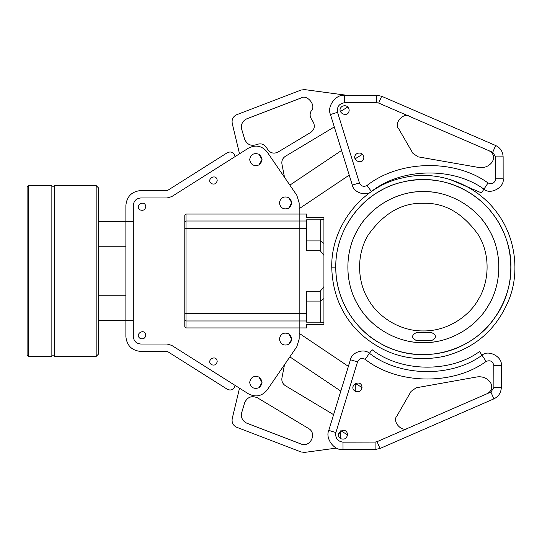 <?xml version="1.0" encoding="UTF-8"?>
<svg xmlns="http://www.w3.org/2000/svg" width="542" height="542" viewBox="0 0 542 542"><rect width="100%" height="100%" fill="white"/><g stroke="black" fill="none" stroke-linecap="round" stroke-linejoin="round"><path stroke-width="0.81" d="M239.517 388.194L232.301 418.261L239.517 388.194M236.766 427.306C232.965 425.429 231.481 422.414 232.301 418.261C231.481 422.414 232.965 425.429 236.766 427.306L301.02 451.96L304.672 452.387L301.02 451.96M304.672 452.387L336.494 448.099M333.594 414.657L285.397 385.714C282.633 383.838 281.474 381.243 281.935 377.93L284.509 364.678L289.855 356.88L340.803 391.107M300.878 443.952C310.248 448.099 317.483 433.261 308.445 428.431C317.483 433.261 310.248 448.099 300.878 443.952L246.908 423.241C242.477 421.053 240.743 417.536 241.705 412.686L244.652 402.747C247.335 397.056 251.59 395.396 257.416 397.781L308.445 428.431M258.981 377.063L262.037 382.544L258.9 387.781M340.715 438.681L340.796 430.748L347.524 434.84M355.213 391.338L355.315 383.397L362.022 387.516M288.696 333.743L291.738 339.245L288.601 344.461M348.377 366.372L299.17 333.31L299.17 327.937L299.17 339.075L296.786 346.778L299.17 339.075M299.17 202.918L296.786 195.222L299.17 202.918L299.17 221.021L299.17 208.69L349.231 175.127M341.582 150.446L289.862 185.127L284.503 177.309L281.935 164.07C281.474 160.757 282.633 158.162 285.397 156.286L334.299 126.923M133.305 336.602L133.305 205.391C133.779 200.913 136.252 198.44 140.73 197.965C136.252 198.44 133.779 200.913 133.305 205.391L133.305 336.602C133.779 341.081 136.252 343.553 140.73 344.028C136.252 343.553 133.779 341.081 133.305 336.602C133.779 341.081 136.252 343.553 140.73 344.028L167.051 344.028L171.679 345.369L167.051 344.028L171.679 345.369L248.575 393.912C255.743 397.503 261.915 396.236 267.077 390.098L296.786 346.778M296.786 195.222L267.077 151.895C261.915 145.764 255.743 144.49 248.575 148.081L171.679 196.631L167.051 197.965L140.73 197.965L167.051 197.965L171.679 196.631L235.093 156.591L234.876 155.69C233.392 152.214 230.906 151.198 227.423 152.654C230.906 151.198 233.392 152.214 234.876 155.69M279.367 339.075C280.485 333.872 283.581 332.083 288.649 333.716C292.599 337.293 292.599 340.864 288.649 344.434C283.581 346.067 280.485 344.285 279.367 339.075M279.367 202.918C280.485 197.715 283.581 195.926 288.649 197.559C292.599 201.129 292.599 204.707 288.649 208.277C283.581 209.91 280.485 208.121 279.367 202.918M249.659 159.599C250.777 154.389 253.873 152.6 258.94 154.233C262.89 157.81 262.89 161.38 258.94 164.958C253.873 166.59 250.777 164.802 249.659 159.599M249.659 382.401C250.777 377.191 253.873 375.41 258.94 377.042C262.89 380.613 262.89 384.19 258.94 387.76C253.873 389.393 250.777 387.605 249.659 382.401M217.193 361.507C216.515 364.631 214.659 365.701 211.617 364.725C205.262 360.355 216.583 353.818 217.193 361.507M217.193 180.486C216.515 183.609 214.659 184.687 211.617 183.704C205.262 179.334 216.583 172.796 217.193 180.486M145.771 206.719C145.1 209.842 143.244 210.913 140.202 209.937C133.84 205.567 145.168 199.029 145.771 206.719M145.771 335.274C145.1 338.398 143.244 339.468 140.202 338.493C133.84 334.123 145.168 327.585 145.771 335.274M248.575 393.912C255.743 397.503 261.915 396.236 267.077 390.098M267.077 151.895C261.915 145.764 255.743 144.49 248.575 148.081M354.753 157.431L355.356 158.664L362.063 154.545L361.975 153.752M288.696 208.25L291.738 202.755L288.601 197.532M311.176 118.637C309.746 116.008 309.78 113.4 311.284 110.812C309.78 113.4 309.746 116.008 311.176 118.637L313.317 122.194C315.214 126.279 314.367 129.673 310.769 132.383L277.917 152.119C273.832 154.016 270.438 153.169 267.728 149.572L266.42 147.404C263.934 144.003 260.716 143.054 256.779 144.558C260.716 143.054 263.934 144.003 266.42 147.404M232.308 123.732L239.517 153.799L232.308 123.732C231.481 119.579 232.972 116.564 236.766 114.687C232.972 116.564 231.481 119.579 232.308 123.732M301.027 90.04L304.679 89.613L301.027 90.04L236.766 114.687M344.637 94.999L304.679 89.613M256.779 144.558C251.136 146.435 247.098 144.667 244.652 139.247L241.705 129.308C240.743 124.457 242.477 120.941 246.908 118.752L300.885 98.048C306.996 93.78 316.697 105.683 311.284 110.812M258.981 164.931L262.037 159.456L258.9 154.213M340.152 110.819L340.803 111.252L347.53 107.16L347.476 106.578M98.644 246.244L125.88 246.244L125.88 221.488L98.644 221.488M125.88 246.244L125.88 295.756L98.644 295.756M98.644 320.512L125.88 320.512L125.88 295.756M51.856 331.392L51.856 185.588L28.34 185.588L28.34 356.406L51.856 356.406L51.856 331.392M96.171 185.588L54.329 185.588L54.329 356.406L96.171 356.406L98.644 353.933L98.644 188.067L96.171 185.588L96.171 356.406M28.34 185.588L27.1 186.827L27.1 355.166L28.34 356.406M490.91 392.056L377.056 441.676L375.091 442.089L342.998 442.164C337.503 441.276 335.132 438.078 335.877 432.563L357.517 361.9C359.204 358.526 361.744 357.666 365.132 359.326C397.435 384.712 452.97 385.674 486.133 361.426C490.259 359.874 492.827 361.243 493.83 365.538L493.884 387.503L490.91 392.056L493.877 398.865C498.593 396.534 501.072 392.74 501.309 387.489L501.255 365.518C502.868 356.975 488.227 349.156 482.021 355.247C451.168 377.801 399.508 376.907 369.461 353.289C364.068 348.106 351.562 352.334 350.417 359.725L328.777 430.389C325.044 438.403 334.258 450.836 343.018 449.589L375.111 449.514L380.023 448.485L493.877 398.865M487.387 393.587C491.824 390.85 492.861 387.157 490.496 382.51C487.055 378.052 482.543 376.195 476.96 376.934L416.161 387.801L411.032 391.419L416.161 387.801L476.96 376.934L416.161 387.801L411.032 391.419L396.927 415.971C391.778 421.344 402.001 432.76 407.902 428.234C402.001 432.76 391.778 421.344 396.927 415.971C391.778 421.344 402.001 432.76 407.902 428.234M347.524 434.725C346.711 438.553 344.441 439.867 340.715 438.681C332.923 433.349 346.765 425.314 347.524 434.725M362.022 387.381C361.209 391.209 358.939 392.523 355.213 391.338C347.422 386.006 361.257 377.97 362.022 387.381M476.96 376.934C482.543 376.195 487.055 378.052 490.496 382.51C487.055 378.052 482.543 376.195 476.96 376.934M338.438 434.745L340.769 430.768M489.189 150.798L492.712 152.322L495.7 156.862L495.72 178.833C494.731 183.128 492.17 184.51 488.037 182.966C454.792 158.826 399.264 159.978 367.049 185.472C363.662 187.139 361.121 186.292 359.421 182.918L337.551 112.33C336.778 106.815 339.143 103.61 344.637 102.702L376.731 102.675L378.695 103.082L409.589 116.422C403.668 111.916 393.485 123.359 398.655 128.718L412.835 153.23L417.984 156.821L478.816 167.492C484.399 168.216 488.911 166.34 492.332 161.868C494.683 157.214 493.633 153.522 489.189 150.798L409.589 116.422C403.668 111.916 393.485 123.359 398.655 128.718C393.485 123.359 403.668 111.916 409.589 116.422M450.104 179.517L481.486 192.877L483.945 189.165C453.024 166.706 401.365 167.776 371.392 191.495C401.365 167.776 453.024 166.706 483.945 189.165C490.171 195.228 504.785 187.363 503.145 178.826L503.125 156.855C502.868 151.604 500.381 147.817 495.659 145.507L381.643 96.259L376.724 95.25L344.631 95.277C335.871 94.064 326.69 106.523 330.457 114.525L352.327 185.12C353.499 192.505 366.019 196.692 371.392 191.495L371.48 191.611M349.19 110.128C348.364 106.307 346.087 104.992 342.368 106.198C334.59 111.55 348.459 119.538 349.19 110.128M363.838 157.424C363.011 153.596 360.742 152.288 357.022 153.494C349.244 158.847 363.113 166.834 363.838 157.424M417.984 156.821L412.835 153.23L417.984 156.821L478.816 167.492C484.399 168.216 488.911 166.34 492.332 161.868C488.911 166.34 484.399 168.216 478.816 167.492L417.984 156.821M186.035 214.056L184.795 215.296L184.795 326.697L186.035 327.937L186.035 214.056L306.596 214.056L306.596 217.538L323.926 217.538L323.926 219.537L320.214 219.835L320.214 250.729L323.926 255.39L323.926 219.537M323.926 255.39L323.926 286.603L320.214 291.264L320.214 322.158L323.926 322.456L323.926 286.603M323.926 322.456L323.926 324.455L306.596 324.455L306.596 327.937L306.596 324.455M323.926 243.412L320.214 240.919L306.596 240.919M320.214 250.729L306.596 250.729L306.596 219.835L320.214 219.835M184.795 228.433L299.17 228.433L299.17 221.021L299.17 327.937L306.596 327.937M320.214 322.158L306.596 322.158L306.596 291.264L320.214 291.264M323.926 298.581L320.214 301.074L306.596 301.074M306.596 217.538L306.596 214.056M369.461 353.289C399.508 376.907 451.168 377.801 482.021 355.247L479.548 351.534C450.09 373.079 400.755 372.219 372.056 349.665L365.132 359.326M227.423 389.339C230.906 390.796 233.392 389.786 234.876 386.311C233.392 389.786 230.906 390.796 227.423 389.339L167.715 351.643L140.73 351.453C131.774 350.511 126.821 345.559 125.88 336.602C126.821 345.559 131.774 350.511 140.73 351.453M171.679 345.369L235.093 385.403L234.876 386.311M140.73 344.028L167.051 344.028M133.305 320.512L125.88 320.512L125.88 336.602M167.051 197.965L171.679 196.631M140.73 190.54C131.774 191.482 126.821 196.434 125.88 205.391C126.821 196.434 131.774 191.482 140.73 190.54L167.715 190.35L227.423 152.654M133.305 221.488L125.88 221.488L125.88 205.391M133.305 205.391C133.779 200.913 136.252 198.44 140.73 197.965M494.589 216.238C515.95 245.709 516.519 288.337 494.589 317.991C473.091 349.834 427.821 363.167 392.598 349.089C358.486 336.365 335.762 303.506 335.789 267.118L331.745 267.118C332.395 293.75 341.955 315.945 360.423 333.682C384.718 355.315 412.577 362.869 443.986 356.351C475.07 348.411 496.777 329.387 509.101 299.279C519.907 272.294 515.388 237.66 497.881 213.887C477.129 184.375 437.956 169.057 402.692 177.878C361.934 186.197 330.959 226.373 331.745 267.118L335.789 267.118C335.037 228.168 364.651 189.768 403.6 181.821C437.306 173.386 474.751 188.027 494.589 216.238M333.025 267.118L331.745 267.118M510.889 267.118C511.736 291.935 497.366 325.999 467.116 342.937C437.319 360.667 400.64 356.08 379.563 342.937C357.645 331.257 335.335 301.786 335.789 267.118C335.335 232.443 357.645 202.972 379.563 191.292C400.64 178.149 437.319 173.562 467.116 191.292C497.366 208.236 511.736 242.294 510.889 267.118M423.336 191.577C444.752 190.852 474.142 203.243 488.755 229.347C504.053 255.052 500.097 286.704 488.755 304.882C478.681 323.798 453.248 343.045 423.336 342.652C393.431 343.045 367.998 323.798 357.923 304.882C346.582 286.704 342.625 255.052 357.923 229.347C372.537 203.243 401.92 190.852 423.336 191.577M423.336 342.652C444.752 343.384 474.142 330.986 488.755 304.882C504.053 279.177 500.097 247.531 488.755 229.347C478.681 210.438 453.248 191.184 423.336 191.577C393.431 191.184 367.998 210.438 357.923 229.347C346.582 247.531 342.625 279.177 357.923 304.882C372.537 330.986 401.92 343.384 423.336 342.652M431.554 332.537C436.757 335.227 436.757 337.917 431.554 340.606L416.493 340.606C411.297 337.917 411.297 335.227 416.493 332.537L431.554 332.537C436.757 335.227 436.757 337.917 431.554 340.606M423.336 203.297C444.636 202.6 463.058 213.236 478.606 235.208C491.533 256.928 488.186 283.662 478.606 299.021C470.097 315.004 448.607 331.264 423.336 330.932C398.065 331.264 376.582 315.004 368.072 299.021C358.492 283.662 355.146 256.928 368.072 235.208C383.621 213.236 402.042 202.6 423.336 203.297M416.493 340.606C411.297 337.917 411.297 335.227 416.493 332.537M306.596 228.433L299.17 228.433L299.17 313.561L306.596 313.561M184.795 319.739L186.035 320.972L299.17 320.972L299.17 313.561L184.795 313.561M306.596 320.972L299.17 320.972L299.17 327.937L186.035 327.937M377.056 441.676L380.023 448.485M501.309 387.489L493.884 387.503M501.255 365.518L493.83 365.538M482.021 355.247L486.133 361.426M350.417 359.725L357.517 361.9M328.777 430.389L335.877 432.563M343.018 449.589L342.998 442.164M375.111 449.514L375.091 442.089M483.945 189.165L488.037 182.966M367.049 185.472L371.392 191.495M359.421 182.918L352.327 185.12M337.551 112.33L330.457 114.525M344.637 102.702L344.631 95.277M376.731 102.675L376.724 95.25M378.695 103.082L381.643 96.259M492.712 152.322L495.659 145.507M495.7 156.862L503.125 156.855M495.72 178.833L503.145 178.826M184.795 222.261L186.035 221.021L306.596 221.021M51.856 355.166L54.329 355.166M51.856 186.827L54.329 186.827"/></g></svg>
